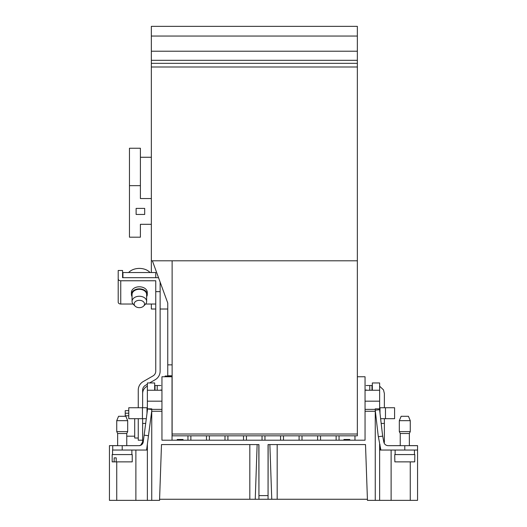 <?xml version="1.0" encoding="UTF-8"?>
<svg xmlns="http://www.w3.org/2000/svg" width="527" height="527" viewBox="0 0 527 527"><rect width="100%" height="100%" fill="white"/><g stroke="black" fill="none" stroke-linecap="round" stroke-linejoin="round"><path stroke-width="0.79" d="M160.86 390.243L160.86 389.881M147.369 410.599L147.369 390.243L161.954 390.243M372.339 390.243L372.339 382.951L379.631 382.951L379.631 390.243L365.046 390.243M155.024 390.243L155.024 385.507L154.661 385.507M366.14 390.243L366.14 389.881M371.976 390.243L371.976 385.507L366.14 385.507M379.631 390.243L379.631 410.111M379.631 443.471L379.631 500.36L375.257 500.36L375.257 409.374L365.046 409.374L365.046 440.203L161.954 440.203L161.954 409.374L151.743 409.374L151.743 408.84L147.369 408.84M383.702 450.045L379.631 450.045M151.743 409.374L151.743 500.36L147.369 500.36L147.369 444.169M147.369 390.243L147.369 382.951L154.661 382.951L154.661 390.243M357.352 36.047L357.352 26.35L151.341 26.35L151.341 36.047L357.352 36.047L357.352 435.822L172.125 435.822L172.125 260.806M128.041 445.671L126.763 445.631M379.631 408.84L375.257 408.84L375.257 409.374M400.237 445.631L388.129 445.671L404.795 445.671L404.795 450.045L417.555 450.045L417.555 445.671L400.237 445.671L400.237 433.504L409.347 433.504L410.263 431.606L399.321 431.606L399.321 420.665L401.146 416.29L408.438 416.29L410.263 420.665L399.321 420.665L401.146 416.29M172.125 376.752L161.954 376.752L161.954 409.374M172.033 376.752L172.033 440.203M187.948 440.203L187.948 435.822M190.866 440.203L190.866 435.822M206.472 440.203L206.472 435.822M209.39 440.203L209.39 435.822M224.996 440.203L224.996 435.822M227.914 440.203L227.914 435.822M243.52 440.203L243.52 435.822M246.438 440.203L246.438 435.822M262.044 440.203L262.044 435.822M264.956 440.203L264.956 435.822M280.562 440.203L280.562 435.822M283.48 440.203L283.48 435.822M299.086 440.203L299.086 435.822M302.004 440.203L302.004 435.822M317.61 440.203L317.61 435.822M320.528 440.203L320.528 435.822M336.134 440.203L336.134 435.822M339.052 440.203L339.052 435.822M365.046 409.374L365.046 401.185L379.631 401.185M151.743 500.36L159.582 500.36L159.582 499.267L367.418 499.267L367.418 500.36L375.257 500.36M268.151 444.577L268.059 499.267L268.059 444.577L365.507 444.577L367.418 499.267M159.582 499.267L161.493 444.577L258.941 444.577L258.941 499.267L258.849 444.577M161.954 401.185L147.369 401.185M116.737 461.869L116.737 500.36L147.369 500.36M116.737 500.36L109.445 500.36L109.445 445.631L109.445 500.36M147.369 450.045L112.547 450.045L112.547 454.577M135.88 450.045L135.88 500.36M177.856 440.203L177.856 439.472L177.23 439.472L177.23 440.203L183.067 440.203L183.067 439.472L178.403 439.472L178.403 440.203M344.559 440.203L344.559 439.472L343.933 439.472L343.933 440.203L349.77 440.203L349.77 439.472L349.77 440.203M365.046 401.185L365.046 376.752L357.352 376.752M354.967 440.203L354.967 435.822M117.653 445.631L109.445 445.631M391.12 450.045L391.12 500.36L379.631 500.36M409.347 445.631L417.555 445.631L417.555 500.36L391.12 500.36M417.555 445.631L417.555 500.36M170.959 376.752L170.959 376.028L165.122 376.028L165.122 376.752M165.122 376.028L164.984 376.752M344.559 439.472L345.106 439.472L345.106 440.203M345.106 439.472L349.77 439.472M177.856 439.472L178.403 439.472M151.341 272.538L151.341 60.322L357.352 60.322M151.341 60.322L151.341 51.211L357.352 51.211M152.382 260.806L167.751 303.018L167.751 364.855L172.125 364.855M167.751 375.791L172.125 375.791L167.751 375.791L167.751 364.855M136.118 208.396L144.688 208.396L144.688 214.456L136.118 214.456L136.118 208.396M129.464 148.252L140.399 148.245L129.464 148.252L129.464 185.656L140.399 185.656L140.399 198.541L151.341 198.541M140.399 148.245L140.399 185.656M151.341 224.311L140.399 224.311L140.399 237.196L129.464 237.196L129.464 185.656M151.341 157.263L140.399 157.263M151.341 304.026L151.341 309.013L155.755 309.013M160.129 309.013L167.751 309.013L167.751 303.018M151.341 51.211L151.341 36.047M151.341 63.339L357.352 63.339L151.341 63.339M151.341 260.806L357.352 260.806M375.257 410.177L379.585 409.677L382.562 435.394L383.827 442.1C384.407 444.314 385.843 445.506 388.129 445.671L387.819 445.658M395.131 454.577L395.131 450.045L404.795 450.045L380.863 450.045L378.215 435.895L375.257 410.362M378.36 436.672L382.721 436.172M394.763 457.858L394.875 461.869L414.716 461.869L414.821 454.577L394.763 454.577L394.763 457.858M384.374 442.39L384.374 418.688L385.468 418.688L380.626 418.688M379.631 407.746L385.468 407.746L384.374 407.746L384.374 393.531L383.498 389.881L379.631 386.205M380 407.746L380 413.254M385.468 407.746L394.585 407.746L394.585 418.688L385.468 418.688L385.468 407.746M381.173 423.425L384.374 423.425M384.374 418.688L384.374 430.651L384.374 418.688M372.339 385.507L371.976 385.507M151.743 410.889L148.476 435.717L144.141 435.15L143.258 441.863A4.374 4.374 0 0 1 138.917 445.671L139.339 445.651M151.743 409.486L147.586 408.939L144.141 435.15M148.476 435.717L146.592 450.045M117.653 445.671L117.653 433.504L126.763 433.504L126.763 445.671M118.562 416.29L116.737 420.665L118.562 416.29L125.854 416.29L127.679 420.665L116.737 420.665L116.737 431.606L117.653 433.504L116.737 431.606L127.679 431.606L126.763 433.504M147.369 386.205A8.024 8.024 0 0 0 142.626 393.531L142.626 390.125A5.468 5.468 180 0 1 145.36 385.389L147.369 384.229M147.277 294.461L147.277 292.399A7.931 5.606 180 0 0 139.345 286.787A7.931 5.606 180 0 0 131.414 292.399L131.414 294.461A7.931 5.606 0 0 1 139.345 288.849A7.931 5.606 0 0 1 147.277 294.461A7.931 5.606 0 0 1 146.638 296.661M155.755 304.026L145.63 304.026M133.061 304.026L120.749 304.026A2.549 1.805 180 0 1 118.2 302.221L118.2 278.961A2.549 1.805 0 0 0 120.749 280.766L155.755 280.766L155.755 291.642L160.129 291.642L160.129 371.173A9.842 9.842 -0 0 1 155.208 379.703L149.576 382.951M132.053 296.661A7.931 5.606 0 0 1 131.414 294.461M146.638 301.411L146.638 294.461A7.292 5.158 180 0 0 139.345 289.303A7.292 5.158 180 0 0 132.053 294.461L132.053 301.411A7.292 5.158 0 0 1 139.345 296.253A7.292 5.158 0 0 1 146.638 301.411A7.292 5.158 0 0 1 145.3 304.389L143.581 306.108A5.184 3.669 0 0 1 135.676 306.582A5.184 3.669 0 0 1 135.11 306.108A5.184 3.669 0 0 1 135.894 301.253A5.184 3.669 0 0 1 142.797 301.253A5.184 3.669 0 0 1 143.581 306.108M155.755 291.642L155.755 371.173A5.468 5.468 180 0 1 153.021 375.916L143.173 381.594A9.842 9.842 0 0 0 138.252 390.125L138.252 407.746M138.252 418.688L138.252 440.203L142.626 440.203M160.129 282.083L160.129 291.642M158.581 277.821A2.549 1.805 0 0 0 157.58 277.676L122.574 277.676L122.574 270.483L118.2 270.483L118.2 278.961M139.115 445.664L112.725 445.671L112.725 450.045M138.983 445.671L140.669 445.302M142.461 443.115L142.626 442.021L142.461 443.115M157.211 390.243L157.211 385.507L160.86 385.507M141.704 444.445L140.617 445.282L142.626 442.021L142.626 423.425L145.683 423.425L142.626 423.425L142.626 418.688M142.619 442.252L142.534 442.832M142.349 443.411L142.073 443.958M132.303 500.36L128.219 500.36M140.617 445.282A3.649 3.649 0 0 1 139.629 445.611M147 413.372L147 407.746L147 413.372M147 407.746L128.772 407.746L128.772 418.688L146.302 418.688M157.211 385.507L155.024 385.507M142.626 393.531L142.626 407.746M128.772 415.783L125.228 415.783L125.228 410.665L128.772 410.665M125.228 413.208L128.772 413.208M125.228 416.29L125.228 415.783M134.708 418.688L134.708 438.009L138.252 438.009M150.063 272.538A12.76 9.025 180 0 0 128.628 272.538M155.755 277.676L155.755 272.538L122.936 272.538L122.936 277.676M135.11 306.108L133.39 304.389A7.292 5.158 0 0 1 132.053 301.411M116.223 457.858L116.223 461.869L114.161 461.869L114.161 457.858L116.223 457.858L114.161 457.858M114.161 461.869L112.179 461.869L112.179 454.577L132.237 454.577L132.237 461.869L116.223 461.869M369.789 390.243L369.789 385.507M375.257 411.258L365.046 411.258M161.954 411.258L151.743 411.258M258.941 495.624L268.059 495.624M410.263 461.869L410.263 500.36M277.176 499.267L277.176 444.577M269.864 444.577L271.761 499.267M255.239 499.267L257.136 444.577M249.824 444.577L249.824 499.267M172.125 434.004L357.352 434.004M151.341 66.988L357.352 66.988M380 445.42L380 450.045M120.749 280.766L120.749 304.026M142.442 418.688L142.442 407.746M122.205 445.671L122.205 450.045M379.631 444.531L380 444.531M408.438 416.29L410.263 420.665L410.263 431.606L410.263 420.665M414.453 454.577L414.453 450.045M409.347 445.671L409.347 433.504L410.263 431.606M400.237 433.504L399.321 431.606M127.679 420.665L127.679 431.606M131.869 454.577L131.869 450.045M134.708 436.191L126.763 436.191"/></g></svg>
